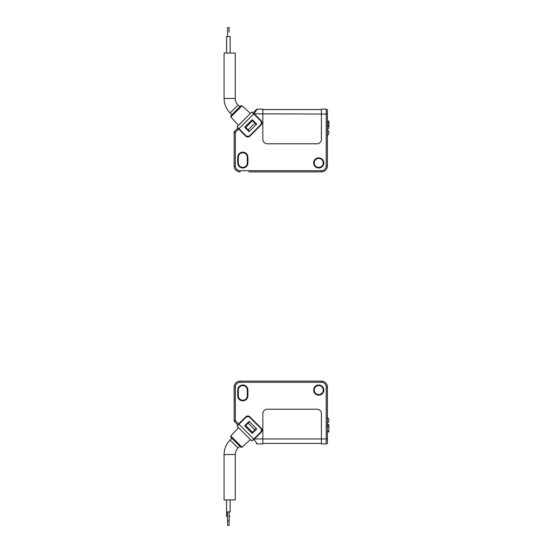 <?xml version="1.0" encoding="UTF-8"?>
<svg xmlns="http://www.w3.org/2000/svg" width="553" height="553" viewBox="0 0 553 553"><rect width="100%" height="100%" fill="white"/><g stroke="black" fill="none" stroke-linecap="round" stroke-linejoin="round"><path stroke-width="0.83" d="M327.397 423.467C329.401 421.462 329.401 419.45 327.397 417.446L327.922 417.909M328.282 418.365L328.593 418.925M327.397 438.944L327.397 441.488L327.397 438.944L321.424 438.944L321.424 443.879L326.201 443.879A1.196 1.196 0 0 0 327.397 442.683L327.397 387.093L326.201 387.093L326.201 443.879A1.196 1.196 0 0 0 327.397 442.683M327.397 425.692L328.89 425.692L328.89 426.992L327.397 426.992M327.397 431.347L328.89 431.347L328.89 431.948L327.397 431.948M328.89 431.347L328.89 426.992M328.89 425.692L328.89 424.621L327.397 424.621M227.56 525.35L229.115 525.35L229.115 520.864L227.56 520.864L227.56 525.35M230.117 499.947L230.117 511.898L226.557 511.898L226.557 499.947L226.557 516.384L227.56 516.384M229.115 516.384L230.117 516.384M224.076 454.545L235.288 454.545L235.288 499.947L224.076 499.947L224.076 454.545C224.159 448.905 226.17 444.066 230.096 440.015L231.852 438.266M250.391 439.538L242.048 447.239L240.804 447.218L235.813 442.227L230.822 437.236L230.795 435.992L238.502 427.649M253.267 440.202L254 439.469L257.339 443.879L262.841 443.879L262.841 413.692A4.486 4.486 0 0 1 267.32 409.213L316.945 409.213A4.486 4.486 0 0 1 321.424 413.692L321.424 438.944L254.518 438.944L254 439.469L261.14 432.328A2.986 2.986 0 0 0 261.14 428.098L249.942 416.9A2.986 2.986 0 0 0 245.712 416.9L238.633 423.978L235.343 420.688L234.5 421.531L237.79 424.822L238.633 423.978M249.521 421.759L245.712 425.561L252.479 432.328L256.281 428.52M248.138 423.142L254.898 429.902M262.841 443.43L321.424 443.43M247.302 395.761L247.302 390.079A4.486 4.486 0 0 0 242.815 385.6A4.486 4.486 0 0 0 238.329 390.079L238.329 395.761A4.486 4.486 0 0 0 242.815 400.241A4.486 4.486 0 0 0 247.302 395.761L247.896 395.761L247.896 390.079A5.081 5.081 0 0 0 242.815 384.999A5.081 5.081 0 0 0 237.735 390.079L237.735 395.761A5.081 5.081 0 0 0 242.815 400.842A5.081 5.081 0 0 0 247.896 395.761M326.201 387.093A4.783 4.783 0 0 0 321.417 382.31L321.417 381.114A5.979 5.979 0 0 1 327.397 387.093A5.979 5.979 0 0 0 321.417 381.114L240.126 381.114A5.979 5.979 0 0 0 234.147 387.093L234.147 420.688L235.343 420.688L235.343 387.093A4.783 4.783 0 0 1 240.126 382.31L240.126 381.114A5.979 5.979 0 0 0 234.147 387.093L234.147 420.688A1.196 1.196 0 0 0 234.5 421.531L237.894 424.932M318.728 394.565A4.486 4.486 0 0 0 322.613 387.84A4.486 4.486 0 0 0 314.844 387.84A4.486 4.486 0 0 0 318.728 394.565M318.728 395.16A5.081 5.081 0 0 0 323.132 387.542A5.081 5.081 0 0 0 314.332 387.542A5.081 5.081 0 0 0 318.728 395.16M257.339 443.879A1.196 1.196 0 0 1 256.488 443.527A1.196 1.196 0 0 0 257.339 443.879M238.951 424.296L253.744 439.089L260.504 432.328A2.986 2.986 0 0 0 260.504 428.098L249.942 417.536A2.986 2.986 0 0 0 245.712 417.536L237.05 426.197L238.419 427.573M253.744 439.089L251.843 440.99L237.05 426.197M249.092 421.338L244.654 425.775L252.265 433.386L256.703 428.948L249.092 421.338M252.32 381.114L309.155 381.107M327.397 135.554C329.401 133.549 329.401 131.538 327.397 129.533M328.593 134.075L327.95 135.056M248.795 171.886L321.417 171.886L321.417 170.69A4.783 4.783 0 0 0 326.201 165.907L326.201 114.056L327.397 114.056L327.397 111.512L327.397 165.907A5.979 5.979 0 0 1 321.417 171.886L312.749 171.886M327.397 123.45L328.89 123.45L328.89 121.052L327.397 121.052M327.397 128.379L328.89 128.379L328.89 126.333L327.397 126.333M327.397 125.628L328.89 125.628L328.89 126.333M327.397 122.158L328.89 122.158M327.397 125.192L328.89 125.192L328.89 123.45M328.89 125.628L328.89 125.192M229.115 32.136L229.115 27.65L227.56 27.65L227.56 36.616M230.117 41.102L230.117 53.053L230.117 36.616L226.557 36.616L226.557 53.053L226.647 41.102M235.288 98.455L224.076 98.455L224.076 53.053L235.288 53.053L235.288 98.455C235.322 101.019 236.235 103.217 238.025 105.056L239.774 106.812L240.804 105.782L230.822 115.764L230.795 117.008L242.048 105.761L250.391 113.462M253.958 114.125L254.269 113.807L253.219 112.75L256.488 109.473A1.196 1.196 0 0 1 257.339 109.121L254 113.531L261.14 120.672A2.986 2.986 0 0 1 261.14 124.902L249.942 136.1A2.986 2.986 0 0 1 245.712 136.1L237.79 128.178L238.108 127.861M254.269 113.807L321.424 114.056L321.424 139.308A4.486 4.486 0 0 1 316.945 143.787L267.32 143.787A4.486 4.486 0 0 1 262.841 139.308L262.841 109.121L257.339 109.121L262.841 109.121M262.841 109.57L321.424 109.57L262.841 109.57M249.521 131.241L248.138 129.858L254.898 123.098L256.281 124.48M318.728 168.001A5.081 5.081 0 0 0 323.132 160.377A5.081 5.081 0 0 0 314.332 160.377A5.081 5.081 0 0 0 318.728 168.001M237.735 162.921L237.735 157.239A5.081 5.081 0 0 1 242.815 152.158A5.081 5.081 0 0 1 247.896 157.239L247.896 162.921A5.081 5.081 0 0 1 242.815 168.001A5.081 5.081 0 0 1 237.735 162.921L238.329 162.921A4.486 4.486 0 0 0 242.815 167.4A4.486 4.486 0 0 0 247.302 162.921L247.302 157.239A4.486 4.486 0 0 0 242.815 152.759A4.486 4.486 0 0 0 238.329 157.239L238.329 162.921M235.343 165.907L234.147 165.907L234.147 132.312L234.147 165.907A5.979 5.979 0 0 0 240.126 171.886L240.126 170.69A4.783 4.783 0 0 1 235.343 165.907L235.343 132.312L238.633 129.022M248.138 129.858L245.712 127.439L252.479 120.672L254.898 123.098M234.5 131.469L235.343 132.312L234.147 132.312A1.196 1.196 0 0 1 234.5 131.469L237.79 128.178L234.5 131.469M321.424 109.121L321.424 114.056L326.201 114.056L326.201 109.121L321.424 109.121L326.201 109.121A1.196 1.196 0 0 1 327.397 110.317A1.196 1.196 0 0 0 326.201 109.121A1.196 1.196 0 0 1 327.397 110.317A1.196 1.196 0 0 0 326.201 109.121M253.108 112.853L256.488 109.473M327.397 114.056L327.397 110.317M318.728 158.434A4.486 4.486 0 0 0 314.249 162.921A4.486 4.486 0 0 0 318.728 167.4A4.486 4.486 0 0 0 323.215 162.921A4.486 4.486 0 0 0 318.728 158.434M256.703 124.052L252.265 119.614L244.654 127.225L249.092 131.662L256.703 124.052M253.744 113.911L251.843 112.01L237.05 126.803L245.712 135.464A2.986 2.986 0 0 0 249.942 135.464L260.504 124.902A2.986 2.986 0 0 0 260.504 120.672L253.744 113.911L238.951 128.704M250.468 113.386L238.419 125.427M309.155 171.886L252.32 171.893M249.991 171.886L311.553 171.886M327.397 431.513L328.89 431.513M235.288 454.545C235.322 451.981 236.235 449.783 238.025 447.944L230.096 440.015M242.048 447.239L230.795 435.992M247.302 390.079L247.896 390.079M238.329 390.079L237.735 390.079M321.417 382.31L240.126 382.31M238.329 395.761L237.735 395.761M234.147 387.093L235.343 387.093M224.076 98.455C224.159 104.095 226.17 108.934 230.096 112.985L238.025 105.056M321.417 170.69L240.126 170.69M247.302 162.921L247.896 162.921M247.302 157.239L247.896 157.239M321.417 171.886A5.979 5.979 0 0 0 327.397 165.907L326.201 165.907M234.147 165.907A5.979 5.979 0 0 0 240.126 171.886M238.329 157.239L237.735 157.239M227.56 511.898L227.56 520.864M229.115 511.898L229.115 520.864M238.025 447.944L239.774 446.188M230.096 112.985L231.852 114.734M242.048 105.761L240.804 105.782M230.795 117.008L238.502 125.351"/></g></svg>
